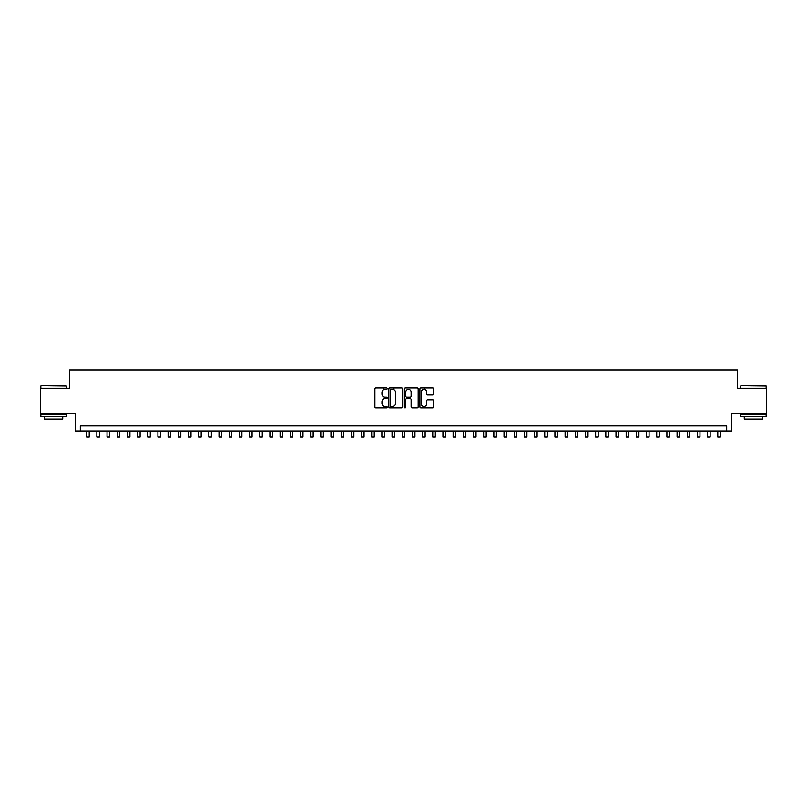 <?xml version="1.0" encoding="UTF-8"?>
<svg xmlns="http://www.w3.org/2000/svg" width="807" height="807" viewBox="0 0 807 807"><rect width="100%" height="100%" fill="white"/><g stroke="black" fill="none" stroke-linecap="round" stroke-linejoin="round"><path stroke-width="1.21" d="M387.209 388.631A0.696 0.696 0 0 0 386.513 387.935L375.901 387.935A0.999 0.999 0 0 0 374.902 388.934L374.902 406.92A0.999 0.999 0 0 0 375.901 407.918L386.513 407.918A0.696 0.696 0 0 0 387.209 407.222A0.696 0.696 0 0 0 386.513 406.516L385.141 406.516A3.198 3.198 0 0 1 381.943 403.318L381.943 401.825A3.198 3.198 0 0 1 385.141 398.628L386.513 398.628A0.696 0.696 0 0 0 387.209 397.932A0.696 0.696 0 0 0 386.513 397.226L385.141 397.226A3.198 3.198 0 0 1 381.943 394.028L381.943 392.535A3.198 3.198 0 0 1 385.141 389.337L386.513 389.337A0.696 0.696 0 0 0 387.209 388.631M432.703 394.976A0.999 0.999 0 0 0 433.702 393.977L433.702 388.934A0.999 0.999 0 0 0 432.703 387.935L420.911 387.935A0.999 0.999 0 0 0 419.912 388.934L419.912 406.92A0.999 0.999 0 0 0 420.911 407.918L432.703 407.918A0.999 0.999 0 0 0 433.702 406.92L433.702 400.827A0.999 0.999 0 0 0 432.703 399.828L427.66 399.828A0.999 0.999 0 0 0 426.661 400.827L426.661 403.843A2.673 2.673 0 0 1 423.988 406.516A2.673 2.673 0 0 1 421.315 403.843L421.315 392.01A2.673 2.673 0 0 1 423.988 389.337A2.673 2.673 0 0 1 426.661 392.01L426.661 393.977A0.999 0.999 0 0 0 427.66 394.976L432.703 394.976M726.693 431.009L731.788 431.009L731.788 413.709L766.65 413.709L766.65 388.258L737.386 388.258L737.386 369.929L69.614 369.929L69.614 388.258L40.35 388.258L40.35 413.709L75.212 413.709L75.212 431.009L726.693 431.009L726.693 425.925L80.307 425.925L80.307 431.009M402.622 388.934A0.999 0.999 0 0 0 401.624 387.935L389.831 387.935A0.999 0.999 0 0 0 388.833 388.934L388.833 406.92A0.999 0.999 0 0 0 389.831 407.918L401.624 407.918A0.999 0.999 0 0 0 402.622 406.92L402.622 388.934M405.376 387.935L417.169 387.935A0.999 0.999 0 0 1 418.167 388.934L418.167 406.92A0.999 0.999 0 0 1 417.169 407.918L412.115 407.918A0.999 0.999 0 0 1 411.116 406.92L411.116 399.626A0.999 0.999 0 0 0 410.117 398.628L406.768 398.628A0.999 0.999 0 0 0 405.77 399.626L405.77 407.222A0.696 0.696 0 0 1 405.074 407.918A0.696 0.696 0 0 1 404.378 407.222L404.378 388.934A0.999 0.999 0 0 1 405.376 387.935M390.931 389.337A0.696 0.696 0 0 0 390.235 390.033L390.235 405.82A0.696 0.696 0 0 0 390.931 406.516L392.384 406.516A3.198 3.198 0 0 0 395.581 403.318L395.581 392.535A3.198 3.198 0 0 0 392.384 389.337L390.931 389.337M411.116 392.061A2.673 2.673 0 0 0 408.443 389.388A2.673 2.673 0 0 0 405.77 392.061L405.77 396.227A0.999 0.999 0 0 0 406.768 397.226L410.117 397.226A0.999 0.999 0 0 0 411.116 396.227L411.116 392.061M86.662 431.009L86.662 437.071L89.214 437.071L89.214 431.009M41.167 385.716L66.305 386.018L41.167 385.716M53.585 416.755L40.854 416.755L40.854 414.213L66.305 414.213L66.305 416.755L53.585 416.755M62.744 416.755L62.744 419.095L44.425 419.095L44.425 416.755M740.997 385.716L766.146 386.018L740.997 385.716M753.415 416.755L740.695 416.755L740.695 414.213L766.146 414.213L766.146 416.755L753.415 416.755M762.575 416.755L762.575 419.095L744.256 419.095L744.256 416.755M96.85 431.009L96.85 437.071L99.392 437.071L99.392 431.009M107.028 431.009L107.028 437.071L109.57 437.071L109.57 431.009M117.207 431.009L117.207 437.071L119.749 437.071L119.749 431.009M127.385 431.009L127.385 437.071L129.927 437.071L129.927 431.009M137.563 431.009L137.563 437.071L140.105 437.071L140.105 431.009M147.742 431.009L147.742 437.071L150.284 437.071L150.284 431.009M157.92 431.009L157.92 437.071L160.462 437.071L160.462 431.009M168.098 431.009L168.098 437.071L170.65 437.071L170.65 431.009M178.276 431.009L178.276 437.071L180.829 437.071L180.829 431.009M188.465 431.009L188.465 437.071L191.007 437.071L191.007 431.009M198.643 431.009L198.643 437.071L201.185 437.071L201.185 431.009M208.821 431.009L208.821 437.071L211.363 437.071L211.363 431.009M219 431.009L219 437.071L221.542 437.071L221.542 431.009M229.178 431.009L229.178 437.071L231.72 437.071L231.72 431.009M239.356 431.009L239.356 437.071L241.898 437.071L241.898 431.009M249.534 431.009L249.534 437.071L252.077 437.071L252.077 431.009M259.713 431.009L259.713 437.071L262.265 437.071L262.265 431.009M269.891 431.009L269.891 437.071L272.443 437.071L272.443 431.009M280.079 431.009L280.079 437.071L282.621 437.071L282.621 431.009M290.258 431.009L290.258 437.071L292.8 437.071L292.8 431.009M300.436 431.009L300.436 437.071L302.978 437.071L302.978 431.009M310.614 431.009L310.614 437.071L313.156 437.071L313.156 431.009M320.793 431.009L320.793 437.071L323.335 437.071L323.335 431.009M330.971 431.009L330.971 437.071L333.513 437.071L333.513 431.009M341.149 431.009L341.149 437.071L343.691 437.071L343.691 431.009M351.327 431.009L351.327 437.071L353.88 437.071L353.88 431.009M361.506 431.009L361.506 437.071L364.058 437.071L364.058 431.009M371.694 431.009L371.694 437.071L374.236 437.071L374.236 431.009M383.749 389.65L383.749 387.935M381.872 431.009L381.872 437.071L384.414 437.071L384.414 431.009M393.927 389.731L393.927 387.935M392.051 431.009L392.051 437.071L394.593 437.071L394.593 431.009M402.229 431.009L402.229 437.071L404.771 437.071L404.771 431.009M412.407 431.009L412.407 437.071L414.949 437.071L414.949 431.009M424.472 389.377L424.472 387.935M422.586 431.009L422.586 437.071L425.128 437.071L425.128 431.009M432.764 431.009L432.764 437.071L435.306 437.071L435.306 431.009M442.942 431.009L442.942 437.071L445.494 437.071L445.494 431.009M453.12 431.009L453.12 437.071L455.673 437.071L455.673 431.009M463.309 431.009L463.309 437.071L465.851 437.071L465.851 431.009M473.487 431.009L473.487 437.071L476.029 437.071L476.029 431.009M483.665 431.009L483.665 437.071L486.207 437.071L486.207 431.009M493.844 431.009L493.844 437.071L496.386 437.071L496.386 431.009M504.022 431.009L504.022 437.071L506.564 437.071L506.564 431.009M514.2 431.009L514.2 437.071L516.742 437.071L516.742 431.009M524.379 431.009L524.379 437.071L526.921 437.071L526.921 431.009M534.557 431.009L534.557 437.071L537.109 437.071L537.109 431.009M544.735 431.009L544.735 437.071L547.287 437.071L547.287 431.009M554.923 431.009L554.923 437.071L557.466 437.071L557.466 431.009M565.102 431.009L565.102 437.071L567.644 437.071L567.644 431.009M575.28 431.009L575.28 437.071L577.822 437.071L577.822 431.009M585.458 431.009L585.458 437.071L588 437.071L588 431.009M595.637 431.009L595.637 437.071L598.179 437.071L598.179 431.009M605.815 431.009L605.815 437.071L608.357 437.071L608.357 431.009M615.993 431.009L615.993 437.071L618.535 437.071L618.535 431.009M626.171 431.009L626.171 437.071L628.724 437.071L628.724 431.009M636.35 431.009L636.35 437.071L638.902 437.071L638.902 431.009M646.538 431.009L646.538 437.071L649.08 437.071L649.08 431.009M656.716 431.009L656.716 437.071L659.258 437.071L659.258 431.009M666.895 431.009L666.895 437.071L669.437 437.071L669.437 431.009M677.073 431.009L677.073 437.071L679.615 437.071L679.615 431.009M687.251 431.009L687.251 437.071L689.793 437.071L689.793 431.009M697.43 431.009L697.43 437.071L699.972 437.071L699.972 431.009M707.608 431.009L707.608 437.071L710.15 437.071L710.15 431.009M717.786 431.009L717.786 437.071L720.338 437.071L720.338 431.009M40.854 388.258L40.854 386.018M46.665 414.213L46.665 413.709M60.505 414.213L60.505 413.709M66.305 388.258L66.305 386.018M740.695 388.258L740.695 386.018M746.495 414.213L746.495 413.709M760.335 414.213L760.335 413.709M766.146 388.258L766.146 386.018"/></g></svg>
